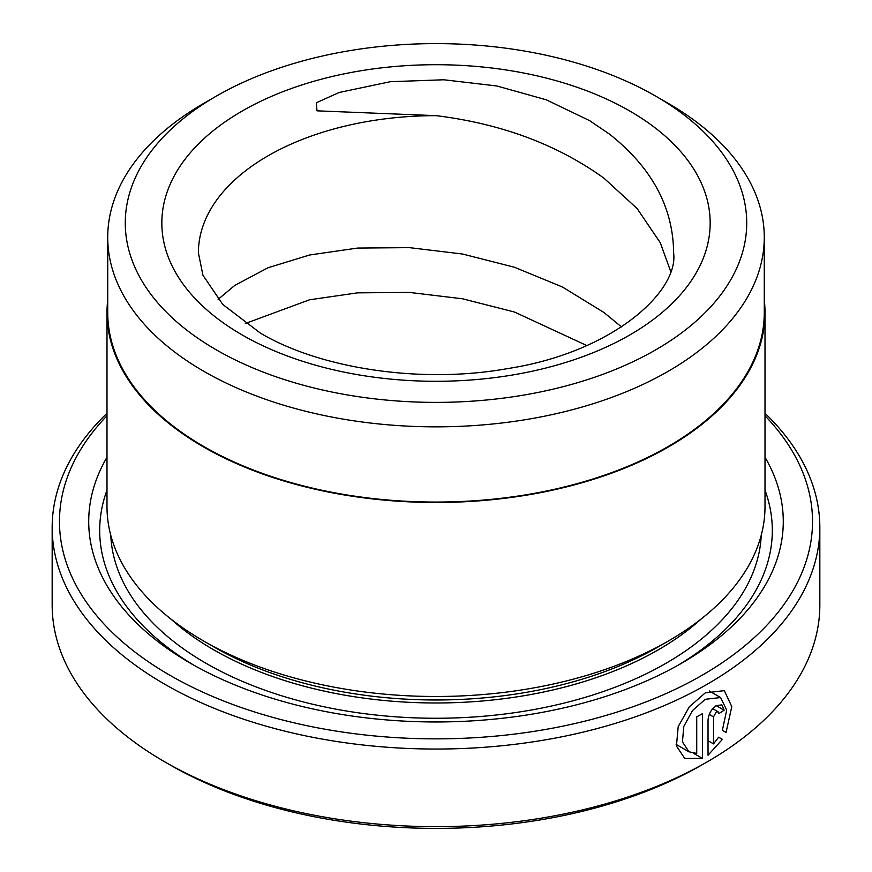<?xml version="1.0" encoding="UTF-8"?>
<svg xmlns="http://www.w3.org/2000/svg" width="872" height="872" viewBox="0 0 872 872"><rect width="100%" height="100%" fill="white"/><g stroke="black" fill="none" stroke-linecap="round" stroke-linejoin="round"><path stroke-width="1.31" d="M216.278 96.149L203.874 103.31A328.275 189.529 0 0 0 107.725 237.326L107.725 312.536A328.275 189.529 0 0 0 203.874 446.551A328.275 189.529 0 0 0 561.623 487.633A328.275 189.529 0 0 0 764.275 312.536L764.275 237.326A328.275 189.529 0 0 0 668.126 103.31L655.722 96.149A310.726 179.392 0 0 0 655.711 96.149A310.726 179.392 0 0 0 216.278 96.149A310.726 179.392 0 0 0 216.289 349.846A310.726 179.392 0 0 0 655.711 349.846A310.726 179.392 0 0 0 655.722 96.149L668.126 103.31M107.725 237.326A328.275 189.529 0 0 0 203.874 371.341A328.275 189.529 0 0 0 561.623 412.423A328.275 189.529 0 0 0 764.275 237.326M722.365 730.289L726.681 710.124L720.621 697.556L705.252 699.289L692.532 710.527L683.801 726.431L682.438 741.909L688.978 751.795L696.728 753.419L696.728 716.817A383.833 221.608 0 0 0 702.44 713.699L702.44 758.422L684.749 758.444L676.443 746.007L678.187 726.67L689.251 706.887L705.252 692.88L724.327 690.635L731.782 706.603L726.071 732.426L722.365 730.289M693.665 753.354L702.44 758.422M718.888 713.579L718.114 711.803L716.217 712.043L713.525 716.893L713.525 743.871L718.637 737.2L722.398 739.369L708.031 755.239L708.031 720.141C708.565 714.015 711.29 709.176 716.217 705.622L721.853 704.892L724.142 710.2A383.833 221.608 180 0 1 718.888 713.579M106.994 415.759A376.519 217.39 0 0 0 169.757 675.19A376.519 217.39 0 0 0 662.851 694.973A376.519 217.39 0 0 0 765.006 415.759M765.006 413.295A383.833 221.608 180 0 1 819.833 527.44A383.833 221.608 180 0 1 582.888 732.175A383.833 221.608 180 0 1 164.59 684.139A383.833 221.608 180 0 1 52.167 527.44A383.833 221.608 180 0 1 106.994 413.295M707.421 761.747L702.243 764.722A376.519 217.39 180 0 1 169.757 764.733L164.59 761.747A383.833 221.608 0 0 0 707.421 761.747A383.833 221.608 0 0 0 819.833 605.048L819.833 527.44M765.006 312.536L765.006 506.545A329.006 189.943 180 0 1 668.639 640.855L658.306 646.828A314.378 181.507 180 0 1 213.705 646.828L203.361 640.866A329.006 189.943 180 0 1 203.361 640.855A329.006 189.943 180 0 1 106.994 506.545L106.994 312.536A329.006 189.943 0 0 0 203.361 446.856A329.006 189.943 0 0 0 561.906 488.026A329.006 189.943 0 0 0 765.006 312.536A329.006 189.943 0 0 0 764.275 299.881M668.639 640.855A329.006 189.943 180 0 1 203.361 640.866L213.695 646.828A314.378 181.507 180 0 1 213.695 646.828L213.695 646.828M765.006 457.288A347.285 200.495 180 0 1 681.566 663.243A347.285 200.495 180 0 1 190.434 663.243L190.434 663.243A347.285 200.495 180 0 1 106.994 457.288M194.369 665.489A336.309 194.173 180 0 1 106.994 490.162M670.568 271.138L660.278 242.71L637.192 208.637L604.013 178.226C557.339 144.599 501.4 123.737 436.163 115.66L316.972 110.831L316.394 102.743L339.219 92.465L390.296 81.706L443.826 79.777L496.789 85.957L546.308 99.811L589.668 120.674L609.561 134.179C651.82 167.62 673.173 207.144 673.609 252.749L673.609 252.836A237.609 137.187 0 0 0 673.609 252.749M621.551 326.989L604.013 312.536L562.418 286.986L514.48 267.268L462.607 254.035L409.393 247.637L357.52 248.073L309.582 255.006L267.987 267.769L234.808 285.395L218.12 299.368M586.834 345.552L514.48 312.034L462.607 298.802L409.393 292.414L357.52 292.85L309.582 299.783L245.315 323.512M107.725 299.881A329.006 189.943 0 0 0 106.994 312.536M169.757 764.733A376.519 217.39 180 0 1 169.757 764.722A376.519 217.39 180 0 1 169.746 764.722L164.579 761.747A383.833 221.608 0 0 0 164.59 761.747A383.833 221.608 0 0 1 52.167 605.048L52.167 527.44M765.006 490.162A336.309 194.173 180 0 1 677.631 665.489M708.031 740.71L713.525 743.871M718.637 737.2L722.398 739.369M716.217 705.622L724.142 710.2M701.055 619.076A314.378 181.507 180 0 1 213.705 649.814A314.378 181.507 180 0 1 170.945 619.076M761.245 535.179A325.343 187.84 180 0 1 556.685 704.859A325.343 187.84 180 0 1 205.945 663.243A325.343 187.84 180 0 1 110.755 535.179M629.867 111.071A274.168 158.29 180 0 1 629.867 334.924A274.168 158.29 180 0 1 242.133 334.924A274.168 158.29 180 0 1 242.133 111.071A274.168 158.29 180 0 1 629.867 111.071M436.163 115.66A237.609 137.187 0 0 0 198.391 252.847L202.925 275.192L222.796 304.492L260.412 333.115C320.253 368.714 421.329 384.083 507.406 368.627C613.136 352.419 678.863 291.15 673.609 252.847M709.252 714.43L713.525 716.893M709.187 690.94L720.632 697.546M712.729 708.696L718.114 711.803M676.16 744.416L688.967 751.806"/></g></svg>
